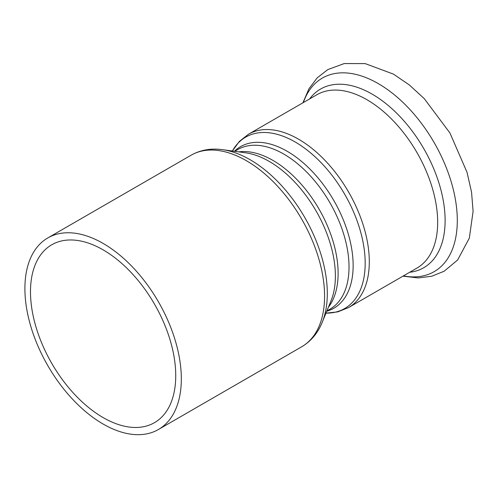 <?xml version="1.0" encoding="UTF-8"?>
<svg xmlns="http://www.w3.org/2000/svg" width="498" height="498" viewBox="0 0 498 498"><rect width="100%" height="100%" fill="white"/><g stroke="black" fill="none" stroke-linecap="round" stroke-linejoin="round"><path stroke-width="0.75" d="M181.322 378.872A110.606 63.862 -120 0 0 133.041 267.563A110.606 63.862 -120 0 0 47.808 237.932A110.606 63.862 -120 0 0 47.808 365.65A110.606 63.862 -120 0 0 158.414 429.506A110.606 63.862 -120 0 0 181.322 378.872M175.738 375.648A102.706 59.299 -120 0 0 130.906 272.288A102.706 59.299 -120 0 0 51.761 244.773A102.706 59.299 -120 0 0 51.755 363.366A102.706 59.299 -120 0 0 154.467 422.665A102.706 59.299 -120 0 0 175.738 375.648M222.538 149.668L245.601 152.811A93.587 54.033 60 0 1 335.384 276.029A93.587 54.033 60 0 1 331.027 300.78L322.218 322.318A109.199 63.047 -120 0 0 327.304 293.44A109.199 63.047 -120 0 0 222.538 149.668C211.003 148.074 200.507 149.923 191.064 155.22A110.606 63.862 60 0 1 276.297 184.858A110.606 63.862 60 0 1 324.578 296.167A110.606 63.862 60 0 1 301.67 346.801L158.414 429.506M328.394 307.229A92.174 53.218 -120 0 0 338.111 273.302A92.174 53.218 -120 0 0 304.683 188.275A92.174 53.218 -120 0 0 238.691 151.865M234.689 151.324L237.764 149.549A92.174 53.218 60 0 1 308.791 174.244A92.174 53.218 60 0 1 349.023 267.003A92.174 53.218 60 0 1 329.931 309.196L326.862 310.97M326.756 311.231A93.288 53.859 -120 0 0 353.144 265.534A93.288 53.859 -120 0 0 308.038 167.235A93.288 53.859 -120 0 0 234.409 151.286M232.354 151.006A98.959 57.133 60 0 1 310.995 153.216A98.959 57.133 60 0 1 365.183 263.218A98.959 57.133 60 0 1 325.972 313.149L337.787 311.879L348.575 307.559A100.073 57.78 -120 0 0 369.298 261.749A100.073 57.78 -120 0 0 325.617 161.035A100.073 57.78 -120 0 0 248.502 134.223L239.37 141.407L232.348 151M348.575 307.559L416.938 268.086A100.073 57.78 -120 0 0 437.667 222.276A100.073 57.78 -120 0 0 393.986 121.562A100.073 57.78 -120 0 0 316.865 94.751L248.502 134.223M403.405 275.898A111.776 64.535 -120 0 0 457.301 220.496A111.776 64.535 -120 0 0 391.005 92.149A111.776 64.535 -120 0 0 303.332 102.569M409.686 272.275A103.161 59.561 -120 0 0 445.119 220.496A103.161 59.561 -120 0 0 391.633 108.439A103.161 59.561 -120 0 0 309.613 98.94M322.218 322.318C317.83 333.112 310.982 341.273 301.67 346.801M191.064 155.22L47.808 237.932M302.89 102.825L308.984 88.706L317.195 77.875L327.74 69.627L344.224 63.563L365.183 63.607L393.439 74.115L409.294 84.915L424.277 98.654L449.918 132.96L467.031 172.302L471.556 192.191L473.1 211.37L469.321 238.137L457.631 259.993L444.141 271.236L431.722 276.247L418.239 277.94L402.963 276.153"/></g></svg>
